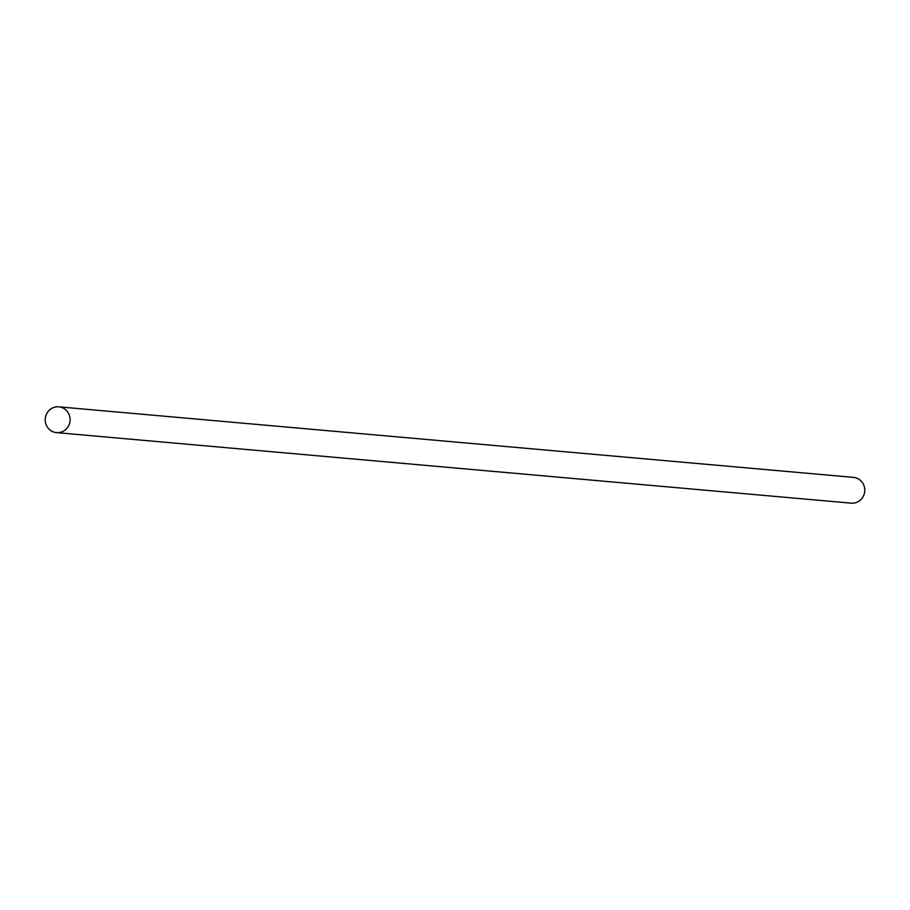 <?xml version="1.0" encoding="UTF-8"?>
<svg xmlns="http://www.w3.org/2000/svg" width="910" height="910" viewBox="0 0 910 910"><rect width="100%" height="100%" fill="white"/><g stroke="black" fill="none" stroke-linecap="round" stroke-linejoin="round"><path stroke-width="1.36" d="M58.797 406.838L853.489 477.375A12.945 12.433 95.1 0 1 864.5 492.924A12.945 12.433 95.1 0 1 851.203 503.162L56.511 432.625A12.945 12.433 95.1 0 1 45.5 417.076A12.945 12.433 95.1 0 1 58.797 406.838A12.945 12.433 95.1 0 1 69.82 422.399A12.945 12.433 95.1 0 1 56.511 432.625"/></g></svg>
